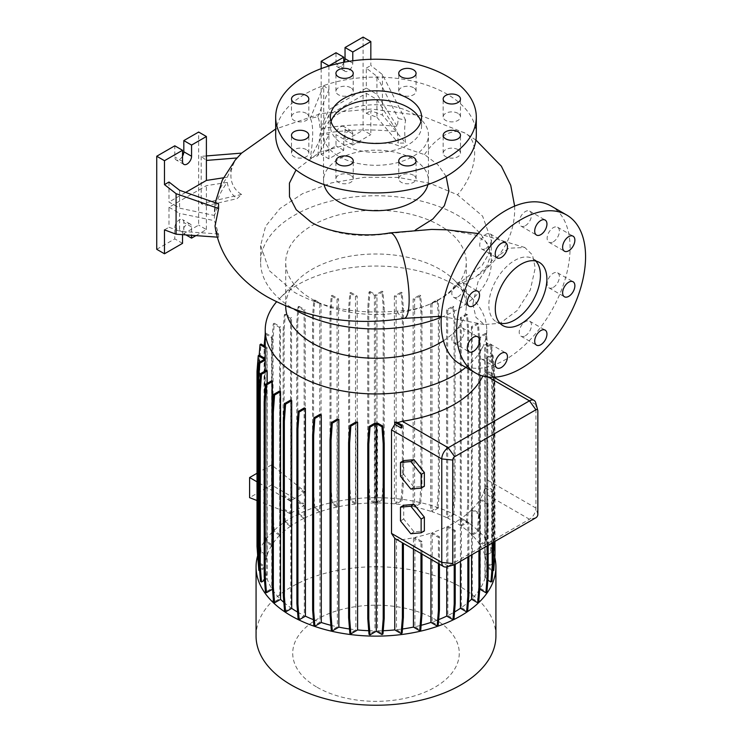 <?xml version="1.0" encoding="UTF-8"?>
<svg xmlns="http://www.w3.org/2000/svg" width="742" height="742" viewBox="0 0 742 742"><rect width="100%" height="100%" fill="white"/><g stroke="black" fill="none" stroke-linecap="round" stroke-linejoin="round"><path stroke-width="0.56" stroke-dasharray="3.71 2.78" d="M472.886 303.951L478.033 281.654L491.492 260.934L508.873 248.199L524.789 247.476L532.496 254.979L535.232 267.955L530.307 289.946L517.193 310.518L500.08 323.299L484.229 324.551L475.9 317.261L472.886 303.951M441.267 317.261A115.362 66.604 0 0 0 491.352 262.343L491.352 240.677L489.034 253.365L482.179 265.404L456.126 285.679L475.993 276.794L486.733 266.499L491.213 253.866L486.696 242.467L475.808 235.149L446.805 229.825M431.621 229.417L388.52 233.609A43.314 9.887 80.5 0 1 389.875 232.905M535.817 261.036A36.479 21.064 120 0 0 532.877 258.68A36.479 21.064 120 0 0 514.633 260.479A36.479 21.064 120 0 0 490.805 292.626A36.479 21.064 120 0 0 496.398 321.861A36.479 21.064 120 0 0 499.904 323.224M350.706 175.26A8.663 4.999 0 0 0 341.264 174.175A8.663 4.999 0 0 0 335.922 178.794A8.663 4.999 0 0 0 338.454 182.328A8.663 4.999 0 0 0 347.896 183.413A8.663 4.999 0 0 0 353.248 178.794A8.663 4.999 0 0 0 350.706 175.26M306.288 149.615A8.663 4.999 0 0 0 296.846 148.53A8.663 4.999 0 0 0 291.495 153.149A8.663 4.999 0 0 0 294.036 156.683A8.663 4.999 0 0 0 303.478 157.768A8.663 4.999 0 0 0 308.83 153.149A8.663 4.999 0 0 0 306.288 149.615M306.288 113.341A8.663 4.999 0 0 0 296.846 112.265A8.663 4.999 0 0 0 291.495 116.884A8.663 4.999 0 0 0 294.036 120.417A8.663 4.999 0 0 0 303.478 121.502A8.663 4.999 0 0 0 308.83 116.884A8.663 4.999 0 0 0 306.288 113.341M350.706 87.695A8.663 4.999 0 0 0 341.264 86.619A8.663 4.999 0 0 0 335.922 91.238A8.663 4.999 0 0 0 338.454 94.772A8.663 4.999 0 0 0 347.896 95.857A8.663 4.999 0 0 0 353.248 91.238A8.663 4.999 0 0 0 350.706 87.695M413.526 87.695A8.663 4.999 0 0 0 404.084 86.619A8.663 4.999 0 0 0 398.742 91.238A8.663 4.999 0 0 0 401.274 94.772A8.663 4.999 0 0 0 410.716 95.857A8.663 4.999 0 0 0 416.067 91.238A8.663 4.999 0 0 0 413.526 87.695M457.944 113.341A8.663 4.999 0 0 0 448.502 112.265A8.663 4.999 0 0 0 443.159 116.884A8.663 4.999 0 0 0 445.692 120.417A8.663 4.999 0 0 0 455.134 121.502A8.663 4.999 0 0 0 460.485 116.884A8.663 4.999 0 0 0 457.944 113.341M457.944 149.615A8.663 4.999 0 0 0 448.502 148.53A8.663 4.999 0 0 0 443.159 153.149A8.663 4.999 0 0 0 445.692 156.683A8.663 4.999 0 0 0 455.134 157.768A8.663 4.999 0 0 0 460.485 153.149A8.663 4.999 0 0 0 457.944 149.615M413.526 175.26A8.663 4.999 0 0 0 404.084 174.175A8.663 4.999 0 0 0 398.742 178.794A8.663 4.999 0 0 0 401.274 182.328A8.663 4.999 0 0 0 410.716 183.413A8.663 4.999 0 0 0 416.067 178.794A8.663 4.999 0 0 0 413.526 175.26M525.355 335.764A8.663 4.999 120 0 0 531.012 328.131A8.663 4.999 120 0 0 529.686 321.193A8.663 4.999 120 0 0 525.355 321.62A8.663 4.999 120 0 0 519.688 329.253A8.663 4.999 120 0 0 521.014 336.2A8.663 4.999 120 0 0 525.355 335.764M553.272 287.404A8.663 4.999 120 0 0 558.93 279.771A8.663 4.999 120 0 0 557.604 272.833A8.663 4.999 120 0 0 553.272 273.26A8.663 4.999 120 0 0 547.605 280.893A8.663 4.999 120 0 0 548.941 287.84A8.663 4.999 120 0 0 553.272 287.404M553.272 241.818A8.663 4.999 120 0 0 558.93 234.184A8.663 4.999 120 0 0 557.604 227.238A8.663 4.999 120 0 0 553.272 227.664A8.663 4.999 120 0 0 547.605 235.307A8.663 4.999 120 0 0 548.941 242.244A8.663 4.999 120 0 0 553.272 241.818M525.355 225.698A8.663 4.999 120 0 0 531.012 218.065A8.663 4.999 120 0 0 529.686 211.118A8.663 4.999 120 0 0 525.355 211.544A8.663 4.999 120 0 0 519.688 219.187A8.663 4.999 120 0 0 521.014 226.125A8.663 4.999 120 0 0 525.355 225.698M485.862 248.496A8.663 4.999 120 0 0 491.529 240.853A8.663 4.999 120 0 0 490.193 233.915A8.663 4.999 120 0 0 485.862 234.342A8.663 4.999 120 0 0 480.204 241.975A8.663 4.999 120 0 0 481.53 248.922A8.663 4.999 120 0 0 485.862 248.496M457.944 296.846A8.663 4.999 120 0 0 463.602 289.213A8.663 4.999 120 0 0 462.275 282.275A8.663 4.999 120 0 0 457.944 282.702A8.663 4.999 120 0 0 452.286 290.335A8.663 4.999 120 0 0 453.612 297.282A8.663 4.999 120 0 0 457.944 296.846M457.944 342.442A8.663 4.999 120 0 0 463.602 334.809A8.663 4.999 120 0 0 462.275 327.862A8.663 4.999 120 0 0 457.944 328.298A8.663 4.999 120 0 0 452.286 335.931A8.663 4.999 120 0 0 453.612 342.869A8.663 4.999 120 0 0 457.944 342.442M485.862 358.562A8.663 4.999 120 0 0 491.529 350.929A8.663 4.999 120 0 0 490.193 343.982A8.663 4.999 120 0 0 485.862 344.418A8.663 4.999 120 0 0 480.204 352.051A8.663 4.999 120 0 0 481.53 358.989A8.663 4.999 120 0 0 485.862 358.562M309.034 220.884L312.132 222.758C334.011 234.407 359.471 238.024 388.52 233.609M456.126 285.679C440.303 302.003 420.621 310.462 397.091 311.074C357.681 314.571 323.466 308.32 294.416 292.302L269.3 270.644L260.627 245.528L265.58 226.282L280.003 208.493L302.643 193.606L331.544 182.894L364.248 177.31L398.176 177.421L429.98 183.339L457.508 194.812L482.597 216.126L491.352 240.677M446.137 176.42L437.808 164.659L424.674 154.688L391.869 143.419L354.166 142.64L319.626 152.212L296.021 169.983M366.316 93.316L366.316 113.341L376.927 117.301L376.927 99.447L366.316 93.316L328.919 114.908L328.919 134.933L323.707 132.985L310.277 158.176C313.495 137.966 313.495 124.665 310.277 118.275L317.771 116.8C319.032 119.017 319.774 123.079 319.969 128.969A152.184 87.862 180 0 1 397.304 126.557L398.343 118.525L405.642 120.204C404.362 125.76 404.362 133.365 405.642 143.02L382.436 115.066L370.833 110.734L370.833 134.645L363.098 130.175L363.098 37.1M310.277 158.176L317.771 155.848L328.919 134.933L328.919 158.844L343.75 150.283L343.75 139.116A6.381 3.682 -60 0 1 346.533 132.688A6.381 3.682 -60 0 1 351.458 130.982A6.381 3.682 -60 0 1 352.775 133.903L352.775 145.07L370.833 134.645M328.919 114.908L319.969 134.181L317.771 155.848M319.969 134.181A152.184 87.862 180 0 1 397.304 131.77L398.343 143.104L405.642 143.02M241.595 153.112L241.169 153.538L241.595 153.112C227.386 165.828 227.302 186.047 241.595 194.46L237.097 198.633C231.504 194.506 228.239 189.099 227.312 182.411A152.184 87.862 0 0 0 214.484 220.699L218.547 233.999L218.612 237.236L215.022 226.041M215.263 202.742L214.614 208.02A152.184 87.862 0 0 1 227.312 177.199L235.233 160.049M214.614 208.02A152.184 87.862 0 0 0 214.484 215.486L218.547 203.892M331.053 121.614A45.596 26.322 0 0 0 330.394 126.084A45.596 26.322 0 0 0 343.75 144.699A45.596 26.322 0 0 0 393.445 150.403A45.596 26.322 0 0 0 421.586 126.084A45.596 26.322 0 0 0 420.927 121.614M476.308 135.016A100.318 57.913 0 0 0 446.925 94.058A100.318 57.913 0 0 0 337.601 81.509A100.318 57.913 0 0 0 275.672 135.016M427.939 184.563A52.441 30.274 0 0 0 428.431 180.436A52.441 30.274 0 0 0 413.071 159.029A52.441 30.274 0 0 0 355.928 152.472A52.441 30.274 0 0 0 323.549 180.436A52.441 30.274 0 0 0 324.041 184.563M338.909 156.423A52.441 30.274 0 0 0 396.061 162.99A52.441 30.274 0 0 0 428.431 135.016A52.441 30.274 0 0 0 413.071 113.609A52.441 30.274 0 0 0 355.928 107.043A52.441 30.274 0 0 0 323.549 135.016A52.441 30.274 0 0 0 338.909 156.423M415.511 229.946L413.841 230.725M491.352 262.343A115.362 66.604 0 0 0 457.564 215.245A115.362 66.604 0 0 0 331.841 200.813A115.362 66.604 0 0 0 260.627 262.343A115.362 66.604 0 0 0 294.333 309.395M317.103 687.268A83.28 48.082 0 0 0 434.877 687.268A83.28 48.082 0 0 0 434.877 619.273A83.28 48.082 0 0 0 317.103 619.273A83.28 48.082 0 0 0 317.103 687.268M495.916 635.996A119.926 69.238 0 0 0 460.791 587.043A119.926 69.238 0 0 0 330.097 572.026A119.926 69.238 0 0 0 256.064 635.996M494.766 557.344A119.926 69.238 0 0 0 460.791 517.935A119.926 69.238 0 0 0 339.252 500.989A119.926 69.238 0 0 0 257.65 555.684M443.447 340.763A90.283 52.126 0 0 0 466.273 306.121A90.283 52.126 0 0 0 454.438 280.309A90.283 52.126 0 0 0 439.83 269.263A90.283 52.126 0 0 0 297.551 280.309A90.283 52.126 0 0 0 285.707 306.121M465.837 367.401A110.762 63.951 0 0 0 486.752 329.995A110.762 63.951 0 0 0 472.227 298.33A110.762 63.951 0 0 0 454.308 284.78A110.762 63.951 0 0 0 279.762 298.33A110.762 63.951 0 0 0 276.534 301.855M312.15 299.202A90.283 52.126 0 0 0 410.539 310.499A90.283 52.126 0 0 0 466.273 262.343A90.283 52.126 0 0 0 446.526 229.807A90.283 52.126 0 0 0 439.83 225.485A90.283 52.126 0 0 0 341.441 214.188A90.283 52.126 0 0 0 285.707 262.343A90.283 52.126 0 0 0 312.15 299.202M344.195 62.217A6.381 3.682 -60 0 1 340.522 66.511A6.381 3.682 -60 0 1 337.332 66.826A6.381 3.682 -60 0 1 336.015 63.905L336.015 52.738M352.775 60.798L352.775 63.163A6.381 3.682 -60 0 1 348.267 70.982A6.381 3.682 -60 0 1 345.067 71.297A6.381 3.682 -60 0 1 343.75 68.375L343.75 62.3M182.532 156.163A6.381 3.682 -60 0 1 179.314 159.586A6.381 3.682 -60 0 1 176.123 159.901A6.381 3.682 -60 0 1 174.797 156.979L174.797 145.812M460.012 364.034A91.201 52.654 120 0 0 505.608 359.518A91.201 52.654 120 0 0 565.181 279.15A91.201 52.654 120 0 0 551.204 206.081M460.281 525.41L466.403 521.867L467.645 504.829L467.645 329.736L466.403 314.116L460.281 317.659L460.281 525.41A110.762 63.951 0 0 0 454.308 521.682A110.762 63.951 0 0 0 447.667 518.139L453.844 514.577L452.833 513.993L454.067 496.954L454.067 321.852L452.833 306.242L446.563 309.859A110.762 63.951 180 0 1 447.667 310.397L447.667 518.139M297.57 612.057A110.762 63.951 0 0 0 297.672 612.113A110.762 63.951 0 0 0 304.313 615.647L298.136 619.218M304.313 407.896L304.313 615.647M313.393 619.653A110.762 63.951 0 0 0 320.006 622.074L313.866 625.617M320.006 414.324L320.006 622.074M330.876 625.302A110.762 63.951 0 0 0 337.369 626.832L331.275 630.348M337.369 419.082L337.369 626.832M349.51 628.984A110.762 63.951 0 0 0 355.891 629.782L349.844 633.269M355.891 422.031L355.891 629.782M368.728 630.709A110.762 63.951 0 0 0 374.988 630.839L369.006 634.289M374.988 423.088L374.988 630.839M377.557 423.088L377.557 630.839A110.762 63.951 0 0 0 383.234 630.709M396.497 421.985L396.497 423.209L402.238 426.529M397.629 422.643L396.497 423.209M485.222 369.757L485.222 372.224L492.159 376.231L491.965 373.662L485.222 369.757A110.762 63.951 180 0 1 484.916 370.75L484.916 372.169L483.58 374.348A110.762 63.951 180 0 1 482.829 376.018M493.207 542.411L493.207 490.295L485.222 485.685L485.222 372.224M485.222 485.685L485.222 577.508A110.762 63.951 0 0 0 486.752 567.482L492.799 570.886M486.743 358.238L486.743 565.988L492.159 562.863L493.393 545.824L493.393 370.722L492.159 355.112L486.743 358.238A110.762 63.951 180 0 1 486.752 359.147A110.762 63.951 180 0 1 486.752 359.731L486.752 567.482M486.743 565.988A110.762 63.951 0 0 0 485.147 556.046L491.501 552.382L490.49 551.798L491.723 534.75L491.723 359.657L490.49 344.047L484.841 347.302A110.762 63.951 180 0 1 485.147 348.295L485.147 556.046M484.841 347.302L484.841 555.053A110.762 63.951 0 0 0 480.232 545.277L486.539 541.641L485.518 541.057L486.761 524.019L486.761 348.925L485.518 333.306L479.694 336.673A110.762 63.951 180 0 1 480.232 337.536L480.232 545.277M479.694 336.673L479.694 544.424A110.762 63.951 0 0 0 472.172 535.177L478.423 531.569L477.412 530.984L478.655 513.946L478.655 338.844L477.412 323.234L471.43 326.693A110.762 63.951 180 0 1 472.172 327.426L472.172 535.177M471.43 326.693L471.43 534.435A110.762 63.951 0 0 0 461.199 526.041L467.423 522.451L466.403 521.867M460.281 317.659A110.762 63.951 180 0 1 461.199 318.29L461.199 526.041M479.944 550.063L479.944 513.538L472.302 509.123A110.762 63.951 0 0 0 479.805 499.839L479.805 588.406M472.302 509.123L472.302 598.479A110.762 63.951 0 0 0 479.731 589.306M446.563 309.859L446.563 517.61A110.762 63.951 0 0 0 431.983 511.72L438.114 508.177L437.103 507.593L438.346 490.555L438.346 315.452L437.103 299.842L430.694 303.543A110.762 63.951 180 0 1 431.983 303.97L431.983 511.72M430.694 303.543L430.694 511.294A110.762 63.951 0 0 0 414.611 506.962L420.705 503.447L419.694 502.863L420.927 485.815L420.927 310.722L419.694 295.112L413.127 298.896A110.762 63.951 180 0 1 414.611 299.212L414.611 506.962M413.127 298.896L413.127 506.647A110.762 63.951 0 0 0 396.098 504.013L402.136 500.525L401.125 499.941L402.368 482.894L402.368 307.8L401.125 292.19L394.373 296.086A110.762 63.951 180 0 1 396.098 296.262L396.098 504.013M394.373 296.086L394.373 503.837A110.762 63.951 0 0 0 377.001 502.946L382.974 499.496L381.963 498.912L383.197 481.873L383.197 306.78L381.963 291.17L375.712 294.778L375.712 502.529L370.017 499.245L369.006 499.83L367.772 482.782L367.772 307.689L369.006 292.079L374.422 295.205A110.762 63.951 180 0 1 377.001 295.205L377.001 502.946M374.422 295.205L374.422 502.955A110.762 63.951 0 0 0 357.199 503.874L350.845 500.21L349.834 500.794L348.601 483.747L348.601 308.653L349.834 293.044L355.483 296.308A110.762 63.951 180 0 1 357.199 296.123L357.199 503.874M355.483 296.308L355.483 504.05A110.762 63.951 0 0 0 338.556 506.712L332.258 503.076L331.238 503.66L330.005 486.622L330.005 311.519L331.238 295.91L337.072 299.276A110.762 63.951 180 0 1 338.556 298.961L338.556 506.712M337.072 299.276L337.072 507.027A110.762 63.951 0 0 0 321.054 511.368L314.803 507.76L313.792 508.344L312.549 491.297L312.549 316.203L313.792 300.593L319.774 304.044A110.762 63.951 180 0 1 321.054 303.617L321.054 511.368M319.774 304.044L319.774 511.794A110.762 63.951 0 0 0 305.231 517.703L299.017 514.113L298.006 514.698L297.097 502.167L298.108 501.583L305.231 504.977L305.231 517.703M305.231 492.438L297.774 487.383L297.774 321.972L299.017 306.363L298.006 306.947L304.127 310.481A110.762 63.951 180 0 1 305.231 309.952L305.231 492.438L305.732 492.206L305.732 504.736L305.231 504.977M304.127 310.481L304.127 492.966L296.763 487.967L296.763 322.557L298.006 306.947M291.55 500.247L284.14 495.22L284.14 329.81L285.373 314.2L284.362 314.784L290.623 318.401A110.762 63.951 180 0 1 291.55 317.762L291.55 500.247L304.127 492.966M290.623 318.401L290.623 500.896L283.119 495.804L283.119 330.394L284.362 314.784M290.623 513.427L290.623 526.152L284.362 522.535L283.453 510.014L290.623 513.427L290.623 500.896M290.623 526.152A110.762 63.951 0 0 0 280.42 534.574L274.29 531.031L273.269 531.615L272.036 514.568L272.036 339.474L273.269 323.864L279.678 327.565A110.762 63.951 180 0 1 280.42 326.823L280.42 534.574M279.678 327.565L279.678 535.316A110.762 63.951 0 0 0 272.184 544.6L266.09 541.076L265.079 541.66L263.837 524.622L264.133 345.846M265.228 334.002L271.637 337.703A110.762 63.951 180 0 1 272.184 336.849L272.184 544.6M271.637 337.703L271.637 545.453A110.762 63.951 0 0 0 267.074 555.285L261.026 551.798L260.015 552.382L258.782 535.344L259.181 355.158M265.228 347.646L266.768 348.536A110.762 63.951 180 0 1 267.074 347.534L267.074 555.285M266.768 348.536L266.768 556.277A110.762 63.951 0 0 0 265.237 566.313L259.255 562.863L258.244 563.447L264.504 567.055L258.81 570.348M265.228 359.147A110.762 63.951 180 0 1 265.237 358.562L265.237 566.313M265.237 370.917L265.237 567.806A110.762 63.951 0 0 0 266.832 577.749L260.488 581.413M266.832 369.998L266.832 577.749M267.148 383.419L267.148 578.732A110.762 63.951 0 0 0 271.748 588.508L265.45 592.144M271.748 380.757L271.748 588.508M272.574 589.788A110.762 63.951 0 0 0 279.817 598.608L273.557 602.226M279.817 390.867L279.817 598.608M283.852 602.383A110.762 63.951 0 0 0 290.781 607.744L284.566 611.334M290.781 400.003L290.781 607.744M403.388 543.348L396.497 539.156L402.322 539.657A110.762 63.951 0 0 0 413.433 537.727L413.433 549.154M396.497 539.156L396.497 629.735A110.762 63.951 0 0 0 402.47 628.993M468.861 556.463L468.861 522.618L461.357 518.287A110.762 63.951 0 0 0 471.56 509.865L471.56 554.905M461.357 518.287L461.357 607.642A110.762 63.951 0 0 0 468.341 602.198M421.975 554.088L421.975 541.493L414.908 537.412A110.762 63.951 0 0 0 430.926 533.071L430.926 559.255M414.908 537.412L414.908 626.767A110.762 63.951 0 0 0 421.122 625.293M439.431 564.161L439.431 536.809L432.206 532.645A110.762 63.951 0 0 0 446.749 526.737L446.749 566.805M432.206 532.645L432.206 621.991A110.762 63.951 0 0 0 438.652 619.626M297.097 502.167L304.127 505.525L291.55 512.805L291.55 525.512L285.373 521.951L284.362 522.535M304.127 505.525L304.127 518.231A110.762 63.951 0 0 0 291.55 525.512M455.217 564.337L455.217 530.456L447.853 526.208A110.762 63.951 0 0 0 460.43 518.927L460.43 561.332M447.853 526.208L447.853 615.554A110.762 63.951 0 0 0 454.549 611.983M488.143 545.333L488.143 503.484L480.343 498.986A110.762 63.951 0 0 0 483.58 492.744L484.916 487.735L484.916 578.5L487.856 580.198M480.343 498.986L480.343 588.332A110.762 63.951 0 0 0 484.916 578.5M488.143 503.484L487.132 504.068L479.805 499.839M535.687 402.73A9.117 5.268 -60 0 1 535.919 404.566L535.919 508.066A9.117 5.268 -60 0 1 529.463 519.242L448.214 566.146A9.117 5.268 -60 0 1 446.508 566.869M421.975 541.493L420.964 542.077L413.433 537.727M439.431 536.809L438.42 537.394L430.926 533.071M455.217 530.456L454.206 531.04L446.749 526.737M468.861 522.618L467.85 523.203L460.43 518.927M479.944 513.538L478.933 514.123L471.56 509.865M493.207 490.295A9.117 5.268 -60 0 1 492.196 491.937L484.916 487.735M403.388 543.135A9.117 5.268 -60 0 1 402.377 542.764L402.377 542.764M484.916 372.169L492.159 376.231L491.065 375.721L490.954 374.246L484.916 370.75M283.453 510.014L284.464 509.429L291.55 512.805M257.01 500.544L290.363 513.612M305.732 504.736L271.526 484.99L249.6 497.65M257.01 473.266L271.526 464.882L305.732 492.206M290.363 501.082L257.01 481.818M284.14 495.22L283.119 495.804M297.774 487.383L296.763 487.967M403.722 460.606L403.722 474.37L414.036 487.197L424.359 486.279M403.722 505.283L403.722 519.048L414.036 531.875L424.359 530.957M227.312 182.411L206.397 185.648L168.99 207.241L168.99 227.265L179.601 231.226L179.601 213.371L214.484 220.699M168.99 207.241L179.601 213.371M168.99 182.013L168.99 202.028L179.601 208.159L214.484 215.486M179.601 190.295L179.601 208.159M156.738 249.312L174.797 238.887L174.797 227.72A6.381 3.682 -60 0 1 177.579 221.292A6.381 3.682 -60 0 1 182.504 219.586A6.381 3.682 -60 0 1 183.821 222.507L183.821 233.674L198.652 225.114L198.652 132.039M195.934 235.622L206.397 229.584L198.652 225.114M185.954 234.908L183.821 233.674M182.532 234.667L182.532 232.19A6.381 3.682 -60 0 1 185.324 225.763A6.381 3.682 -60 0 1 190.24 224.056A6.381 3.682 -60 0 1 191.566 226.978L191.566 235.307M182.532 243.357L174.797 238.887M206.397 155.931L201.184 156.349L206.397 160.42M201.184 156.349L201.184 203.716L206.397 205.673L237.097 198.633M206.397 229.584L206.397 185.648M185.658 192.41L168.99 202.028M227.312 177.199L223.435 177.802M164.483 229.872L168.99 227.265M241.595 194.46L201.184 203.716M218.547 233.999L179.601 231.226M217.35 237.143L218.612 237.236M376.927 94.234L376.927 76.37L366.316 68.088L366.316 88.103L376.927 94.234L397.304 126.557M321.175 68.635L321.175 154.373L336.015 145.812L336.015 134.645A6.381 3.682 -60 0 1 338.797 128.218A6.381 3.682 -60 0 1 343.713 126.511A6.381 3.682 -60 0 1 345.039 129.433L345.039 140.6L363.098 130.175M405.642 120.204L382.436 74.543L370.833 65.481L370.833 59.304M382.436 74.543L382.436 115.066M352.775 145.07L345.039 140.6M343.75 150.283L336.015 145.812M328.919 158.844L321.175 154.373M366.316 113.341L370.833 110.734M376.927 99.447L397.304 131.77M366.316 88.103L328.919 109.695L319.969 128.969M328.919 66.001L328.919 109.695M366.316 68.088L370.833 65.481M317.771 116.8L328.919 89.68L323.707 85.608L323.707 132.985M323.707 85.608L310.277 118.275M376.927 117.301L398.343 143.104M376.927 76.37L398.343 118.525M480.343 588.332L486.91 592.125M472.302 598.479L478.711 602.179M461.357 607.642L467.627 611.26M447.853 615.554L453.983 619.097M432.206 621.991L438.197 625.45M414.908 626.767L420.742 630.134M396.497 629.735L402.145 633M377.557 630.839L382.974 633.965M267.148 578.732L264.504 580.263M265.237 567.806L259.821 570.932L259.246 563.642M266.768 556.277L260.015 552.382M271.637 545.453L265.079 541.66M279.678 535.316L273.269 531.615M304.127 518.231L298.006 514.698M319.774 511.794L313.792 508.344M337.072 507.027L331.238 503.66M355.483 504.05L349.834 500.794M374.422 502.955L369.006 499.83M375.712 502.529L381.963 498.912M394.373 503.837L401.125 499.941M413.127 506.647L419.694 502.863M430.694 511.294L437.103 507.593M446.563 517.61L452.833 513.993M471.43 534.435L477.412 530.984M479.694 544.424L485.518 541.057M484.841 555.053L490.49 551.798M493.959 541.966L493.959 380.219L492.725 363.181L493.736 362.597L487.485 358.98L487.485 566.73L493.17 563.447L492.159 562.863M487.485 566.73L493.736 570.348M485.222 577.508L491.965 581.403M271.526 464.882L271.526 484.99M410.818 489.061L414.036 487.197M400.495 476.225L403.722 474.37M410.818 533.739L414.036 531.875M400.495 520.903L403.722 519.048M285.373 314.2L291.55 317.762M284.14 329.81L283.119 330.394M299.017 306.363L305.231 309.952M297.774 321.972L296.763 322.557M285.373 521.951L284.464 509.429M299.017 514.113L298.108 501.583M492.725 363.181L486.752 359.731M492.725 570.932L493.207 564.875M493.17 563.447L494.404 546.409L493.393 545.824M494.404 546.409L494.404 371.306L493.393 370.722M494.404 371.306L493.17 355.696L492.159 355.112M493.17 355.696L487.485 358.98M494.979 541.382L494.84 377.771M494.793 377.159L493.736 362.597M493.959 380.219L494.979 379.635M438.42 563.577L438.42 537.394M259.255 562.863L258.021 545.824L258.021 370.731L259.255 355.112M264.504 567.055L264.504 359.313M258.021 560.396L257.576 554.209M258.021 545.824L257.01 546.409M258.021 370.731L257.01 371.315M492.196 542.996L492.196 491.937M467.85 557.047L467.85 523.203M274.29 531.031L273.047 513.983L273.047 338.89L274.29 323.28L280.42 326.823M273.047 513.983L272.036 514.568M273.047 338.89L272.036 339.474M274.29 323.28L273.269 323.864M332.258 503.076L331.015 486.029L331.015 310.935L332.258 295.325L338.556 298.961M331.015 486.029L330.005 486.622M331.015 310.935L330.005 311.519M332.258 295.325L331.238 295.91M402.136 500.525L403.379 483.478L403.379 308.384L402.136 292.775L396.098 296.262M403.379 483.478L402.368 482.894M403.379 308.384L402.368 307.8M402.136 292.775L401.125 292.19M467.423 522.451L468.656 505.413L468.656 330.32L467.423 314.701L461.199 318.29M468.656 505.413L467.645 504.829M468.656 330.32L467.645 329.736M467.423 314.701L466.403 314.116M382.974 499.496L384.217 482.458L384.217 307.364L382.974 291.754L377.001 295.205M370.017 499.245L368.783 482.198L367.772 482.782M368.783 482.198L368.783 307.105L367.772 307.689M368.783 307.105L370.017 291.495L369.006 292.079M382.974 291.754L381.963 291.17M370.017 291.495L375.712 294.778M384.217 482.458L383.197 481.873M384.217 307.364L383.197 306.78M454.206 564.857L454.206 531.04M438.114 508.177L439.357 491.139L439.357 316.036L438.114 300.427L431.983 303.97M439.357 491.139L438.346 490.555M439.357 316.036L438.346 315.452M438.114 300.427L437.103 299.842M486.539 541.641L487.772 524.603L487.772 349.51L486.539 333.891L480.232 337.536M487.772 524.603L486.761 524.019M487.772 349.51L486.761 348.925M486.539 333.891L485.518 333.306M350.845 500.21L349.612 483.163L349.612 308.069L350.845 292.459L357.199 296.123M349.612 483.163L348.601 483.747M349.612 308.069L348.601 308.653M350.845 292.459L349.834 293.044M420.705 503.447L421.948 486.4L421.948 311.306L420.705 295.696L414.611 299.212M421.948 486.4L420.927 485.815M421.948 311.306L420.927 310.722M420.705 295.696L419.694 295.112M478.423 531.569L479.666 514.531L479.666 339.428L478.423 323.818L472.172 327.426M479.666 514.531L478.655 513.946M479.666 339.428L478.655 338.844M478.423 323.818L477.412 323.234M478.933 550.647L478.933 514.123M265.228 346.477L267.074 347.534M261.026 551.798L259.793 534.759L259.793 359.666L261.026 344.047M259.793 534.759L258.782 535.344M259.793 359.666L258.782 360.25M420.964 553.504L420.964 542.077M266.09 541.076L264.848 524.038L264.848 348.944L266.09 333.334L272.184 336.849M264.848 524.038L263.837 524.622M264.848 348.944L263.837 349.528M266.09 333.334L265.228 333.826M314.803 507.76L313.56 490.712L313.56 315.619L314.803 300.009L321.054 303.617M313.56 490.712L312.549 491.297M313.56 315.619L312.549 316.203M314.803 300.009L313.792 300.593M491.501 552.382L492.734 535.334L492.734 360.241L491.501 344.631L485.147 348.295M492.734 535.334L491.723 534.75M492.734 360.241L491.723 359.657M491.501 344.631L490.49 344.047M453.844 514.577L455.087 497.539L455.087 322.436L453.844 306.826L447.667 310.397M455.087 497.539L454.067 496.954M455.087 322.436L454.067 321.852M453.844 306.826L452.833 306.242M487.132 545.917L487.132 504.068M490.954 374.246L491.965 373.662M404.232 318.346A43.314 9.887 80.5 0 1 397.091 311.074M424.498 154.586A43.314 25.098 -59.8 0 1 425.648 152.908A43.314 25.098 -59.8 0 1 428.069 149.661A43.314 25.098 -59.8 0 1 430.824 146.387A43.314 25.098 -59.8 0 1 433.504 143.568A43.314 25.098 -59.8 0 1 436.509 140.804A43.314 25.098 -59.8 0 1 439.347 138.522A43.314 25.098 -59.8 0 1 465.688 133.43A43.314 25.098 -59.8 0 1 474.657 153.26A43.314 25.098 -59.8 0 1 457.508 194.812M343.75 68.375L336.015 63.905M182.532 161.45L174.797 156.979M535.919 517.749L529.463 519.242L483.58 492.744M454.661 564.662L448.214 566.146L402.322 539.657M537.848 514.401L535.919 508.066L485.658 479.054M488.217 377.029L483.58 374.348M537.848 410.901L535.919 404.566L485.658 375.554M191.566 226.978L183.821 222.507M182.532 232.19L174.797 227.72M352.775 63.163L349.519 61.28M352.775 133.903L345.039 129.433M343.75 139.116L336.015 134.645M524.789 247.476L478.136 233.544M532.877 258.68L539.323 262.399M335.922 178.794L335.922 160.921M291.495 153.149L291.495 135.276M291.495 116.884L291.495 99.011M335.922 91.238L335.922 73.365M398.742 91.238L398.742 73.365M443.159 116.884L443.159 99.011M443.159 153.149L443.159 135.276M398.742 178.794L398.742 160.921M529.686 321.193L545.157 330.125M557.604 272.833L573.074 281.765M557.604 227.238L573.074 236.179M529.686 211.118L545.157 220.059M490.193 233.915L505.673 242.847M462.275 282.275L477.755 291.207M462.275 327.862L477.755 336.803M490.193 343.982L505.673 352.923M475.928 140.071L465.308 133.208L421.317 115.687L371.501 109.028L321.147 113.545L275.672 129.006M514.642 206.109L514.716 209.3C514.512 225.856 509.476 240.844 499.607 254.274C493.096 263.02 485.222 270.524 475.993 276.794M330.394 126.084L330.394 117.143M428.431 180.436L428.431 135.016M454.438 280.309L472.227 298.33M466.273 306.121L466.273 262.343M345.067 71.297L337.332 66.826M183.858 164.372L176.123 159.901M486.752 359.147L486.752 329.995M493.875 377.205L491.9 376.073M190.24 224.056L182.504 219.586M351.458 130.982L343.713 126.511M285.707 306.038L285.707 262.343M297.551 280.309L279.762 298.33M260.627 262.343L260.627 245.528M323.549 180.436L323.549 135.016M421.586 126.084L421.586 117.143M484.229 324.551L441.323 316.287M481.53 358.989L497.01 367.93M453.612 342.869L469.092 351.81M453.612 297.282L469.092 306.214M481.53 248.922L497.01 257.854M521.014 226.125L536.494 235.056M548.941 242.244L564.412 251.176M548.941 287.84L564.412 296.772M521.014 336.2L536.494 345.132M416.067 178.794L416.067 160.921M460.485 153.149L460.485 135.276M460.485 116.884L460.485 99.011M416.067 91.238L416.067 73.365M353.248 91.238L353.248 73.365M308.83 116.884L308.83 99.011M308.83 153.149L308.83 135.276M353.248 178.794L353.248 160.921M496.398 321.861L502.844 325.58"/><path stroke-width="1.11" d="M446.805 229.825L431.621 229.417L389.875 232.905A43.314 9.887 80.5 0 1 402.516 254.896A43.314 9.887 80.5 0 1 409.157 299.638A43.314 9.887 80.5 0 1 404.232 318.346C353.925 326.109 308.468 319.069 267.862 297.217C252.206 288.313 239.471 276.933 229.677 263.085C221.877 251.863 216.989 239.518 215.022 226.041L218.612 208.521L218.547 203.892L179.601 190.295L168.99 182.013L164.483 184.619L176.086 193.681L176.086 234.203L217.35 237.143M521.088 323.772A36.479 21.064 120 0 0 544.916 291.634A36.479 21.064 120 0 0 539.323 262.399A36.479 21.064 120 0 0 521.088 264.208A36.479 21.064 120 0 0 497.251 296.355A36.479 21.064 120 0 0 502.844 325.58A36.479 21.064 120 0 0 521.088 323.772M499.904 323.224A36.479 21.064 120 0 0 514.633 320.052A36.479 21.064 120 0 0 537.496 290.864A36.479 21.064 120 0 0 535.817 261.036M350.706 157.387A8.663 4.999 0 0 0 341.264 156.302A8.663 4.999 0 0 0 335.922 160.921A8.663 4.999 0 0 0 338.454 164.464A8.663 4.999 0 0 0 347.896 165.549A8.663 4.999 0 0 0 353.248 160.921A8.663 4.999 0 0 0 350.706 157.387M306.288 131.742A8.663 4.999 0 0 0 296.846 130.657A8.663 4.999 0 0 0 291.495 135.276A8.663 4.999 0 0 0 294.036 138.819A8.663 4.999 0 0 0 303.478 139.904A8.663 4.999 0 0 0 308.83 135.276A8.663 4.999 0 0 0 306.288 131.742M306.288 95.477A8.663 4.999 0 0 0 296.846 94.392A8.663 4.999 0 0 0 291.495 99.011A8.663 4.999 0 0 0 294.036 102.544A8.663 4.999 0 0 0 303.478 103.63A8.663 4.999 0 0 0 308.83 99.011A8.663 4.999 0 0 0 306.288 95.477M350.706 69.831A8.663 4.999 0 0 0 341.264 68.746A8.663 4.999 0 0 0 335.922 73.365A8.663 4.999 0 0 0 338.454 76.899A8.663 4.999 0 0 0 347.896 77.984A8.663 4.999 0 0 0 353.248 73.365A8.663 4.999 0 0 0 350.706 69.831M413.526 69.831A8.663 4.999 0 0 0 404.084 68.746A8.663 4.999 0 0 0 398.742 73.365A8.663 4.999 0 0 0 401.274 76.899A8.663 4.999 0 0 0 410.716 77.984A8.663 4.999 0 0 0 416.067 73.365A8.663 4.999 0 0 0 413.526 69.831M457.944 95.477A8.663 4.999 0 0 0 448.502 94.392A8.663 4.999 0 0 0 443.159 99.011A8.663 4.999 0 0 0 445.692 102.544A8.663 4.999 0 0 0 455.134 103.63A8.663 4.999 0 0 0 460.485 99.011A8.663 4.999 0 0 0 457.944 95.477M457.944 131.742A8.663 4.999 0 0 0 448.502 130.657A8.663 4.999 0 0 0 443.159 135.276A8.663 4.999 0 0 0 445.692 138.819A8.663 4.999 0 0 0 455.134 139.904A8.663 4.999 0 0 0 460.485 135.276A8.663 4.999 0 0 0 457.944 131.742M413.526 157.387A8.663 4.999 0 0 0 404.084 156.302A8.663 4.999 0 0 0 398.742 160.921A8.663 4.999 0 0 0 401.274 164.464A8.663 4.999 0 0 0 410.716 165.549A8.663 4.999 0 0 0 416.067 160.921A8.663 4.999 0 0 0 413.526 157.387M540.825 344.705A8.663 4.999 120 0 0 546.483 337.072A8.663 4.999 120 0 0 545.157 330.125A8.663 4.999 120 0 0 540.825 330.552A8.663 4.999 120 0 0 535.168 338.185A8.663 4.999 120 0 0 536.494 345.132A8.663 4.999 120 0 0 540.825 344.705M568.743 296.346A8.663 4.999 120 0 0 574.41 288.712A8.663 4.999 120 0 0 573.074 281.765A8.663 4.999 120 0 0 568.743 282.192A8.663 4.999 120 0 0 563.085 289.834A8.663 4.999 120 0 0 564.412 296.772A8.663 4.999 120 0 0 568.743 296.346M568.743 250.75A8.663 4.999 120 0 0 574.41 243.116A8.663 4.999 120 0 0 573.074 236.179A8.663 4.999 120 0 0 568.743 236.605A8.663 4.999 120 0 0 563.085 244.239A8.663 4.999 120 0 0 564.412 251.176A8.663 4.999 120 0 0 568.743 250.75M540.825 234.63A8.663 4.999 120 0 0 546.483 226.996A8.663 4.999 120 0 0 545.157 220.059A8.663 4.999 120 0 0 540.825 220.485A8.663 4.999 120 0 0 535.168 228.119A8.663 4.999 120 0 0 536.494 235.056A8.663 4.999 120 0 0 540.825 234.63M501.342 257.428A8.663 4.999 120 0 0 506.999 249.794A8.663 4.999 120 0 0 505.673 242.847A8.663 4.999 120 0 0 501.342 243.283A8.663 4.999 120 0 0 495.684 250.917A8.663 4.999 120 0 0 497.01 257.854A8.663 4.999 120 0 0 501.342 257.428M473.424 305.787A8.663 4.999 120 0 0 479.082 298.154A8.663 4.999 120 0 0 477.755 291.207A8.663 4.999 120 0 0 473.424 291.634A8.663 4.999 120 0 0 467.766 299.276A8.663 4.999 120 0 0 469.092 306.214A8.663 4.999 120 0 0 473.424 305.787M473.424 351.374A8.663 4.999 120 0 0 479.082 343.741A8.663 4.999 120 0 0 477.755 336.803A8.663 4.999 120 0 0 473.424 337.23A8.663 4.999 120 0 0 467.766 344.863A8.663 4.999 120 0 0 469.092 351.81A8.663 4.999 120 0 0 473.424 351.374M501.342 367.494A8.663 4.999 120 0 0 506.999 359.861A8.663 4.999 120 0 0 505.673 352.923A8.663 4.999 120 0 0 501.342 353.35A8.663 4.999 120 0 0 495.684 360.983A8.663 4.999 120 0 0 497.01 367.93A8.663 4.999 120 0 0 501.342 367.494M296.021 169.983L289.426 183.153L289.491 196.788L296.216 209.726L311.186 222.192C327.463 232.283 362.022 238.126 389.875 232.905M275.672 129.006L241.595 153.112L235.233 160.049L222.312 180.083L215.263 202.742M408.239 98.528A45.596 26.322 0 0 0 358.544 92.824A45.596 26.322 0 0 0 330.394 117.143A45.596 26.322 0 0 0 343.75 135.758A45.596 26.322 0 0 0 393.445 141.462A45.596 26.322 0 0 0 421.586 117.143A45.596 26.322 0 0 0 408.239 98.528M420.927 121.614A45.596 26.322 0 0 0 408.239 107.469A45.596 26.322 0 0 0 362.189 100.986A45.596 26.322 0 0 0 331.053 121.614M275.672 117.143L275.672 135.016A100.318 57.913 0 0 0 305.055 175.965A100.318 57.913 0 0 0 414.379 188.524A100.318 57.913 0 0 0 476.308 135.016L476.308 117.143A100.318 57.913 0 0 0 446.925 76.194A100.318 57.913 0 0 0 337.601 63.636A100.318 57.913 0 0 0 275.672 117.143A100.318 57.913 0 0 0 305.055 158.102A100.318 57.913 0 0 0 414.379 170.651A100.318 57.913 0 0 0 476.308 117.143M324.041 184.563A52.441 30.274 0 0 0 338.909 201.843A52.441 30.274 0 0 0 392.703 209.133A52.441 30.274 0 0 0 427.939 184.563M446.137 176.42L448.947 191.093L444.337 205.729L432.827 219.048L415.511 229.946M294.333 309.395A115.362 66.604 0 0 0 294.416 309.442A115.362 66.604 0 0 0 441.267 317.261M257.65 555.684A119.926 69.238 0 0 0 256.064 566.897L256.064 635.996A119.926 69.238 0 0 0 291.189 684.959A119.926 69.238 0 0 0 421.883 699.966A119.926 69.238 0 0 0 495.916 635.996L495.916 566.897A119.926 69.238 0 0 0 494.766 557.344M256.064 566.897A119.926 69.238 0 0 0 291.189 615.851A119.926 69.238 0 0 0 421.883 630.858A119.926 69.238 0 0 0 495.916 566.897M285.707 306.038L285.707 306.121A90.283 52.126 0 0 0 312.15 342.98A90.283 52.126 0 0 0 443.447 340.763M276.534 301.855A110.762 63.951 0 0 0 265.228 329.995A110.762 63.951 0 0 0 297.672 375.211A110.762 63.951 0 0 0 465.837 367.401M223.435 177.802L206.397 180.436L206.397 136.509L191.566 145.07L191.566 156.237A6.381 3.682 -60 0 1 187.049 164.056A6.381 3.682 -60 0 1 183.858 164.372A6.381 3.682 -60 0 1 182.532 161.45L182.532 150.283L164.483 160.708L164.483 184.619M566.684 215.013L551.204 206.081A91.201 52.654 120 0 0 505.608 210.598A91.201 52.654 120 0 0 446.035 290.957A91.201 52.654 120 0 0 460.012 364.034L475.483 372.966A91.201 52.654 120 0 0 521.088 368.449A91.201 52.654 120 0 0 580.661 288.091A91.201 52.654 120 0 0 566.684 215.013A91.201 52.654 120 0 0 521.088 219.53A91.201 52.654 120 0 0 461.505 299.889A91.201 52.654 120 0 0 475.483 372.966M305.416 408.434A110.762 63.951 180 0 1 304.313 407.896L298.136 411.467L299.147 412.051L305.416 408.434L305.416 616.185A110.762 63.951 0 0 0 313.393 619.653M321.286 414.75A110.762 63.951 180 0 1 320.006 414.324L313.866 417.867L314.877 418.451L321.286 414.75L321.286 622.501A110.762 63.951 0 0 0 330.876 625.302M338.853 419.397A110.762 63.951 180 0 1 337.369 419.082L331.275 422.597L332.286 423.181L338.853 419.397L338.853 627.138A110.762 63.951 0 0 0 349.51 628.984M357.607 422.207A110.762 63.951 180 0 1 355.891 422.031L349.844 425.518L350.855 426.103L357.607 422.207L357.607 629.958A110.762 63.951 0 0 0 368.728 630.709M377.557 423.088A110.762 63.951 180 0 1 374.988 423.088L369.006 426.539L370.017 427.123L376.277 423.515L376.277 631.266L381.963 634.549L382.974 633.965L384.217 618.355L384.217 443.252L382.974 426.214L377.557 423.088M383.234 630.709A110.762 63.951 0 0 0 394.781 629.912L401.134 633.585L402.145 633L403.388 617.39L403.388 543.348M394.781 424.341L401.301 428.106L402.145 425.249L396.497 421.985A110.762 63.951 180 0 1 394.781 422.17L394.781 424.341L391.516 429.906L391.516 533.415L394.781 538.386L394.781 629.912M454.15 564.875A2.736 1.577 120 0 0 454.661 564.662L535.919 517.749A2.736 1.577 120 0 0 537.848 514.401L537.848 410.901A2.736 1.577 120 0 0 537.783 410.345A2.736 1.577 120 0 0 535.919 409.779L454.661 456.692A2.736 1.577 120 0 0 452.731 460.04L452.731 563.54A2.736 1.577 120 0 0 454.15 564.875L446.508 566.869A9.117 5.268 -60 0 1 443.66 566.6L394.781 538.386L402.377 542.764L402.377 617.975L403.388 617.39M482.829 376.018A110.762 63.951 180 0 1 402.322 421.261L397.629 422.643M479.805 588.406L479.805 589.194L485.899 592.71L486.91 592.125L488.143 576.515L488.143 545.333M259.246 563.642L258.587 555.313L258.587 380.219L259.821 363.181L265.237 360.055A110.762 63.951 180 0 1 265.228 359.147L265.228 329.995M265.237 360.055L265.237 370.917M267.148 370.991A110.762 63.951 180 0 1 266.832 369.998L260.488 373.662L261.499 374.246L267.148 370.991L267.148 383.419M272.295 381.62A110.762 63.951 180 0 1 271.748 380.757L265.45 384.402L266.461 384.987L272.295 381.62L272.295 589.361A110.762 63.951 0 0 0 272.574 589.788M280.559 391.6A110.762 63.951 180 0 1 279.817 390.867L273.557 394.475L274.568 395.059L280.559 391.6L280.559 599.351A110.762 63.951 0 0 0 283.852 602.383M291.708 400.634A110.762 63.951 180 0 1 290.781 400.003L284.566 403.592L285.577 404.177L291.708 400.634L291.708 608.384A110.762 63.951 0 0 0 297.57 612.057M413.433 549.154L413.433 627.083L419.731 630.719L420.742 630.134L421.975 614.515L421.975 554.088M402.47 628.993A110.762 63.951 0 0 0 413.433 627.083M471.56 554.905L471.56 599.221L477.7 602.764L478.711 602.179L479.944 586.57L479.944 550.063M468.341 602.198A110.762 63.951 0 0 0 471.56 599.221M421.122 625.293A110.762 63.951 0 0 0 430.926 622.427L437.186 626.035L438.197 625.45L439.431 609.841L439.431 564.161M430.926 559.255L430.926 622.427M446.749 566.805L446.749 616.092L452.972 619.681L453.983 619.097L455.217 603.487L455.217 564.337M438.652 619.626A110.762 63.951 0 0 0 446.749 616.092M454.549 611.983A110.762 63.951 0 0 0 460.43 608.282L466.607 611.844L467.627 611.26L468.861 595.65L468.861 556.463M460.43 561.332L460.43 608.282M443.66 566.6A9.117 5.268 -60 0 1 441.768 562.427L441.768 458.927A9.117 5.268 -60 0 1 448.214 447.751L529.463 400.847A9.117 5.268 -60 0 1 534.027 400.392A9.117 5.268 -60 0 1 535.687 402.73L537.783 410.345M257.01 473.266L249.6 477.542L249.6 497.65L257.01 500.544M257.01 481.818L249.6 477.542M414.036 459.688L403.722 460.606L400.495 462.47L400.495 476.225L410.818 489.061L421.131 488.143L424.359 486.279L424.359 472.524L414.036 459.688L410.818 461.552L400.495 462.47M414.036 504.365L403.722 505.283L400.495 507.148L400.495 520.903L410.818 533.739L421.131 532.821L424.359 530.957L424.359 517.202L414.036 504.365L410.818 506.229L400.495 507.148M182.532 150.283L174.797 145.812L156.738 156.237L156.738 249.312L164.483 253.783L182.532 243.357L182.532 234.667M206.397 136.509L198.652 132.039L183.821 140.6L183.821 151.767A6.381 3.682 -60 0 1 182.532 156.163M191.566 235.307L191.566 238.145L195.934 235.622M191.566 238.145L185.954 234.908M164.483 160.708L156.738 156.237M176.086 234.203L164.483 229.872L164.483 253.783M191.566 145.07L183.821 140.6M206.397 180.436L185.658 192.41M241.595 153.112L206.397 155.931M206.397 160.42L237.097 157.963M176.086 193.681L218.612 208.521M370.833 59.304L370.833 41.571L363.098 37.1L345.039 47.525L345.039 58.692A6.381 3.682 -60 0 1 344.195 62.217M343.75 62.3L343.75 57.208L336.015 52.738L321.175 61.298L321.175 68.635M370.833 41.571L352.775 51.996L352.775 60.798M352.775 51.996L345.039 47.525M343.75 57.208L328.919 65.769L321.175 61.298M376.277 631.266L370.017 634.874L368.783 619.264L368.783 444.17L370.017 427.123M369.006 426.539L367.772 443.586L367.772 618.68L369.006 634.289L370.017 634.874M357.607 629.958L350.855 633.853L349.621 618.244L349.621 443.15L350.855 426.103M349.844 425.518L348.61 442.566L348.61 617.659L349.844 633.269L350.855 633.853M338.853 627.138L332.286 630.932L331.053 615.322L331.053 440.229L332.286 423.181M331.275 422.597L330.042 439.644L330.042 614.738L331.275 630.348L332.286 630.932M321.286 622.501L314.877 626.202L313.643 610.583L313.643 435.489L314.877 418.451M313.866 417.867L312.632 434.905L312.632 609.998L313.866 625.617L314.877 626.202M305.416 616.185L299.147 619.802L297.913 604.183L297.913 429.089L299.147 412.051M298.136 411.467L296.902 428.505L296.902 603.598L298.136 619.218L299.147 619.802M291.708 608.384L285.577 611.918L284.344 596.308L284.344 421.215L285.577 404.177M284.566 403.592L283.323 420.631L283.323 595.724L284.566 611.334L285.577 611.918M280.559 599.351L274.568 602.81L273.334 587.191L273.334 412.098L274.568 395.059M273.557 394.475L272.323 411.513L272.323 586.607L273.557 602.226L274.568 602.81M272.295 589.361L266.461 592.728L265.228 577.118L265.228 402.025L266.461 384.987M265.45 384.402L264.208 401.441L264.208 576.534L265.45 592.144L266.461 592.728M264.504 580.263L261.499 581.997L260.257 566.387L260.257 391.294L261.499 374.246M260.488 373.662L259.246 390.709L259.246 565.803L260.488 581.413L261.499 581.997M258.587 555.313L257.576 554.728L258.81 570.348L259.644 570.821M258.262 563.456L258.021 560.396M492.799 570.886L493.736 570.348L494.979 554.728L494.979 541.382M487.856 580.198L490.954 581.988L491.965 581.403L493.207 565.794L493.207 542.411M421.131 488.143L421.131 474.388L424.359 472.524M421.131 474.388L410.818 461.552M421.131 532.821L421.131 519.066L424.359 517.202M421.131 519.066L410.818 506.229M493.207 564.875L493.959 541.966M494.84 377.771L494.793 377.159M493.959 555.313L494.979 554.728M437.186 626.035L438.42 610.425L438.42 563.577M438.42 610.425L439.431 609.841M330.042 614.738L331.053 615.322M330.042 439.644L331.053 440.229M272.323 586.607L273.334 587.191M272.323 411.513L273.334 412.098M257.576 554.209L257.01 546.409L257.01 371.315L258.244 355.696L259.255 355.112L265.228 358.562M258.244 355.696L264.504 359.313L258.81 362.597L259.821 363.181M257.576 554.728L257.576 379.635L258.587 380.219M257.576 379.635L258.81 362.597M490.954 581.988L492.196 566.378L493.207 565.794M492.196 566.378L492.196 542.996M466.607 611.844L467.85 596.234L467.85 557.047M467.85 596.234L468.861 595.65M283.323 595.724L284.344 596.308M283.323 420.631L284.344 421.215M348.61 617.659L349.621 618.244M348.61 442.566L349.621 443.15M452.972 619.681L454.206 604.071L454.206 564.857M454.206 604.071L455.217 603.487M367.772 618.68L368.783 619.264M367.772 443.586L368.783 444.17M381.963 634.549L383.206 618.939L383.206 443.837L381.963 426.798L376.277 423.515M381.963 426.798L382.974 426.214M383.206 618.939L384.217 618.355M383.206 443.837L384.217 443.252M296.902 603.598L297.913 604.183M296.902 428.505L297.913 429.089M259.246 565.803L260.257 566.387M259.246 390.709L260.257 391.294M401.134 633.585L402.377 617.975M477.7 602.764L478.933 587.154L478.933 550.647M478.933 587.154L479.944 586.57M312.632 609.998L313.643 610.583M312.632 434.905L313.643 435.489M264.208 576.534L265.228 577.118M264.208 401.441L265.228 402.025M259.181 355.158L260.015 344.631L261.026 344.047L265.228 346.477M260.015 344.631L265.228 347.646M419.731 630.719L420.964 615.109L420.964 553.504M420.964 615.109L421.975 614.515M264.133 345.846L265.228 334.002M485.899 592.71L487.132 577.1L487.132 545.917M487.132 577.1L488.143 576.515M401.301 428.106L401.134 425.834L394.781 422.17M401.134 425.834L402.145 425.249M452.731 563.54L441.768 562.427L391.516 533.415M452.731 460.04L441.768 458.927L391.516 429.906M454.661 456.692L448.214 447.751L402.322 421.261M535.919 409.779L529.463 400.847L488.217 377.029M191.566 156.237L183.821 151.767M349.519 61.28L345.039 58.692M478.136 233.544L446.378 229.797M534.027 400.392L493.875 377.205M514.642 206.109L510.737 185.324L501.351 166.18L475.928 140.071M441.323 316.287L404.232 318.346"/></g></svg>
